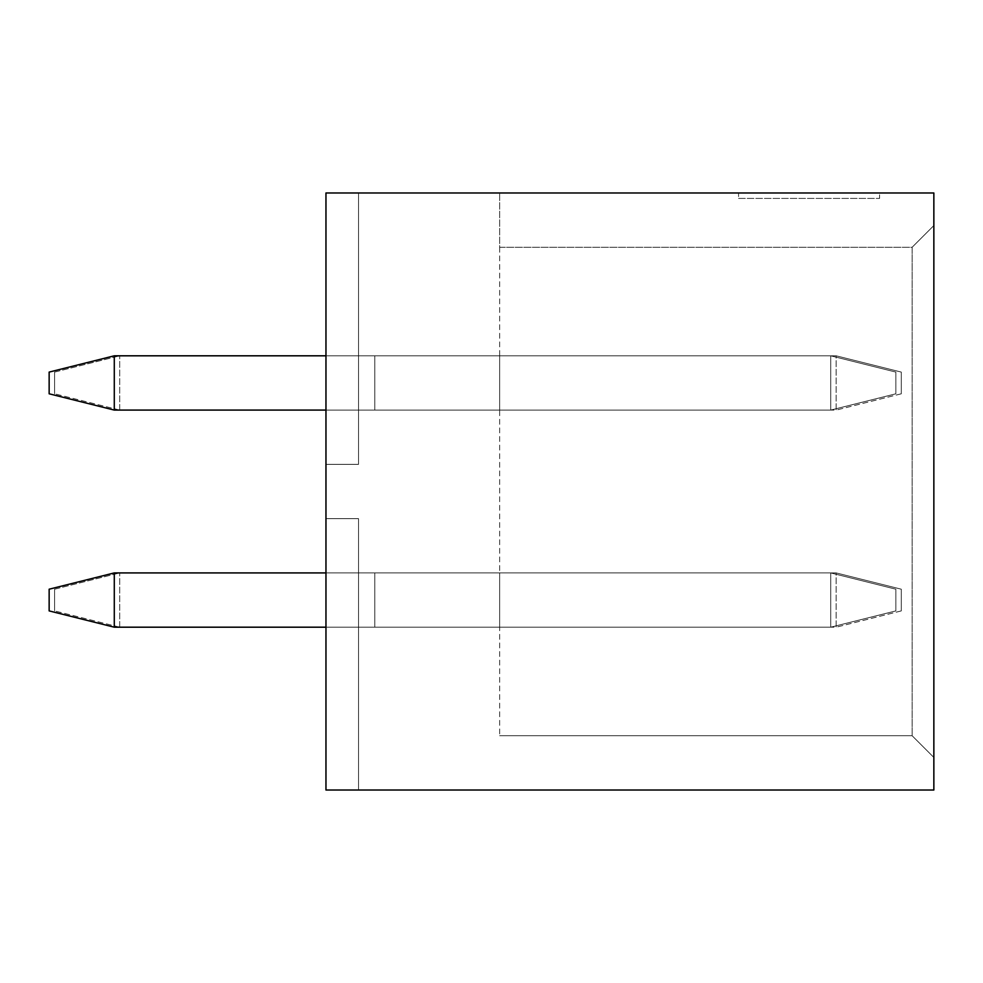 <?xml version="1.0" encoding="UTF-8"?>
<svg xmlns="http://www.w3.org/2000/svg" width="983" height="983" viewBox="0 0 983 983"><rect width="100%" height="100%" fill="white"/><g stroke="black" fill="none" stroke-linecap="round" stroke-linejoin="round"><path stroke-width="0.74" stroke-dasharray="4.92 3.69" d="M325.963 464.357L325.963 790.013L933.85 790.013L933.85 192.987L933.85 225.549L933.85 192.987L325.963 192.987L358.525 192.987L325.963 192.987L358.525 192.987L325.963 192.987L358.525 192.987L325.963 192.987L358.525 192.987L325.963 192.987L358.525 192.987L325.963 192.987L358.525 192.987L325.963 192.987L358.525 192.987L325.963 192.987L358.525 192.987L325.963 192.987L358.525 192.987L325.963 192.987L358.525 192.987L325.963 192.987L358.525 192.987L325.963 192.987L358.525 192.987L325.963 192.987L358.525 192.987L325.963 192.987L358.525 192.987L325.963 192.987L358.525 192.987L325.963 192.987L358.525 192.987L325.963 192.987L358.525 192.987L325.963 192.987L358.525 192.987L325.963 192.987L358.525 192.987L325.963 192.987L358.525 192.987L325.963 192.987L325.963 464.357L325.963 192.987L325.963 464.357L325.963 192.987L325.963 464.357L325.963 192.987L325.963 464.357L325.963 192.987L325.963 464.357L325.963 192.987L325.963 464.357L325.963 192.987L325.963 464.357L325.963 192.987L325.963 464.357L325.963 192.987L325.963 464.357L325.963 192.987L325.963 464.357L325.963 192.987L325.963 464.357L325.963 192.987L325.963 464.357L325.963 192.987L325.963 464.357L325.963 192.987L325.963 464.357L325.963 192.987L325.963 464.357L325.963 192.987L325.963 464.357L325.963 192.987L325.963 464.357L325.963 192.987L325.963 464.357L325.963 192.987L325.963 464.357L325.963 192.987L325.963 464.357L358.525 464.357L358.525 192.987L358.525 464.357L325.963 464.357L358.525 464.357L358.525 192.987L358.525 464.357L325.963 464.357L358.525 464.357L358.525 192.987L358.525 464.357L325.963 464.357L358.525 464.357L358.525 192.987L358.525 464.357L325.963 464.357L358.525 464.357L358.525 192.987L358.525 464.357L325.963 464.357L358.525 464.357L358.525 192.987L358.525 464.357L325.963 464.357L358.525 464.357L358.525 192.987L358.525 464.357L325.963 464.357L358.525 464.357L358.525 192.987L358.525 464.357L325.963 464.357L358.525 464.357L358.525 192.987L358.525 464.357L325.963 464.357L358.525 464.357L358.525 192.987L358.525 464.357L325.963 464.357L358.525 464.357L358.525 192.987L358.525 464.357L325.963 464.357L358.525 464.357L358.525 192.987L358.525 464.357L325.963 464.357L358.525 464.357L358.525 192.987L358.525 464.357L325.963 464.357L358.525 464.357L358.525 192.987L358.525 464.357L325.963 464.357L358.525 464.357L358.525 192.987L358.525 464.357L325.963 464.357L358.525 464.357L358.525 192.987L358.525 464.357L325.963 464.357L358.525 464.357L358.525 192.987L358.525 464.357L325.963 464.357L358.525 464.357L358.525 192.987L358.525 464.357L325.963 464.357L358.525 464.357L358.525 192.987L358.525 464.357L325.963 464.357L358.525 464.357L358.525 192.987L358.525 464.357L325.963 464.357M325.963 518.643L325.963 790.013L325.963 518.643L325.963 790.013L325.963 518.643L325.963 790.013L325.963 518.643L325.963 790.013L325.963 518.643L325.963 790.013L325.963 518.643L325.963 790.013L325.963 518.643L325.963 790.013L325.963 518.643L325.963 790.013L325.963 518.643L325.963 790.013L325.963 518.643L325.963 790.013L325.963 518.643L325.963 790.013L325.963 518.643L325.963 790.013L325.963 518.643L325.963 790.013L325.963 518.643L325.963 790.013L325.963 518.643L325.963 790.013L325.963 518.643L325.963 790.013L325.963 518.643L325.963 790.013L325.963 518.643L325.963 790.013L325.963 518.643L325.963 790.013L325.963 518.643L325.963 790.013L325.963 518.643L358.525 518.643L358.525 790.013L358.525 518.643L325.963 518.643L358.525 518.643L358.525 790.013L358.525 518.643L325.963 518.643L358.525 518.643L358.525 790.013L358.525 518.643L325.963 518.643L358.525 518.643L358.525 790.013L358.525 518.643L325.963 518.643L358.525 518.643L358.525 790.013L358.525 518.643L325.963 518.643L358.525 518.643L358.525 790.013L358.525 518.643L325.963 518.643L358.525 518.643L358.525 790.013L358.525 518.643L325.963 518.643L358.525 518.643L358.525 790.013L358.525 518.643L325.963 518.643L358.525 518.643L358.525 790.013L358.525 518.643L325.963 518.643L358.525 518.643L358.525 790.013L358.525 518.643L325.963 518.643L358.525 518.643L358.525 790.013L358.525 518.643L325.963 518.643L358.525 518.643L358.525 790.013L358.525 518.643L325.963 518.643L358.525 518.643L358.525 790.013L358.525 518.643L325.963 518.643L358.525 518.643L358.525 790.013L358.525 518.643L325.963 518.643L358.525 518.643L358.525 790.013L358.525 518.643L325.963 518.643L358.525 518.643L358.525 790.013L358.525 518.643L325.963 518.643L358.525 518.643L358.525 790.013L358.525 518.643L325.963 518.643L358.525 518.643L358.525 790.013L358.525 518.643L325.963 518.643L358.525 518.643L358.525 790.013L358.525 518.643L325.963 518.643L358.525 518.643L358.525 790.013L358.525 518.643L325.963 518.643M879.576 192.987L738.565 192.987L879.576 192.987L879.576 198.406L879.576 192.987M374.806 355.809L499.647 355.809L499.647 410.083L499.647 355.809L499.647 410.083L499.647 355.809L499.647 410.083L499.647 355.809L499.647 410.083L499.647 355.809L499.647 410.083L499.647 355.809L499.647 410.083L499.647 355.809L499.647 410.083L499.647 355.809L499.647 410.083L499.647 355.809L499.647 410.083L499.647 355.809L499.647 410.083L499.647 355.809L499.647 410.083L499.647 355.809L499.647 410.083L499.647 355.809L499.647 410.083L499.647 355.809L499.647 410.083L499.647 355.809L499.647 410.083L499.647 355.809L499.647 410.083L499.647 355.809L499.647 410.083L499.647 355.809L499.647 410.083L499.647 355.809L499.647 410.083L499.647 355.809L499.647 410.083L499.647 355.809L358.525 355.809L374.806 355.809L374.806 410.083L499.647 410.083L358.525 410.083L374.806 410.083L374.806 355.809L499.647 355.809L358.525 355.809L374.806 355.809L374.806 410.083L499.647 410.083L358.525 410.083L374.806 410.083L374.806 355.809L499.647 355.809L358.525 355.809L374.806 355.809L374.806 410.083L499.647 410.083L358.525 410.083L374.806 410.083L374.806 355.809L499.647 355.809L358.525 355.809L374.806 355.809L374.806 410.083L499.647 410.083L358.525 410.083L374.806 410.083L374.806 355.809L499.647 355.809L358.525 355.809L374.806 355.809L374.806 410.083L499.647 410.083L358.525 410.083L374.806 410.083L374.806 355.809L499.647 355.809L358.525 355.809L374.806 355.809L374.806 410.083L499.647 410.083L358.525 410.083L374.806 410.083L374.806 355.809L499.647 355.809L358.525 355.809L374.806 355.809L374.806 410.083L499.647 410.083L358.525 410.083L374.806 410.083L374.806 355.809L499.647 355.809L358.525 355.809L374.806 355.809L374.806 410.083L499.647 410.083L358.525 410.083L374.806 410.083L374.806 355.809L499.647 355.809L358.525 355.809L374.806 355.809L374.806 410.083L499.647 410.083L358.525 410.083L374.806 410.083L374.806 355.809L499.647 355.809L358.525 355.809L374.806 355.809L374.806 410.083L499.647 410.083L358.525 410.083L374.806 410.083L374.806 355.809L499.647 355.809L358.525 355.809L374.806 355.809L374.806 410.083L499.647 410.083L358.525 410.083L374.806 410.083L374.806 355.809L499.647 355.809L358.525 355.809L374.806 355.809L374.806 410.083L499.647 410.083L358.525 410.083L374.806 410.083L374.806 355.809L499.647 355.809L358.525 355.809L374.806 355.809L374.806 410.083L499.647 410.083L358.525 410.083L374.806 410.083L374.806 355.809L499.647 355.809L358.525 355.809L374.806 355.809L374.806 410.083L499.647 410.083L358.525 410.083L374.806 410.083L374.806 355.809L499.647 355.809L358.525 355.809L374.806 355.809L374.806 410.083L499.647 410.083L358.525 410.083L374.806 410.083L374.806 355.809L499.647 355.809L358.525 355.809L374.806 355.809L374.806 410.083L499.647 410.083L358.525 410.083L374.806 410.083L374.806 355.809L499.647 355.809L358.525 355.809L374.806 355.809L374.806 410.083L499.647 410.083L358.525 410.083L374.806 410.083L374.806 355.809L499.647 355.809L358.525 355.809L374.806 355.809L374.806 410.083L499.647 410.083L358.525 410.083L374.806 410.083L374.806 355.809L499.647 355.809L358.525 355.809L374.806 355.809L374.806 410.083L499.647 410.083L358.525 410.083L374.806 410.083L374.806 355.809L499.647 355.809L358.525 355.809L374.806 355.809L374.806 410.083L499.647 410.083L358.525 410.083L374.806 410.083L374.806 355.809M499.647 572.917L499.647 627.191L499.647 572.917L499.647 627.191L499.647 572.917L499.647 627.191L499.647 572.917L499.647 627.191L499.647 572.917L499.647 627.191L499.647 572.917L499.647 627.191L499.647 572.917L499.647 627.191L499.647 572.917L499.647 627.191L499.647 572.917L499.647 627.191L499.647 572.917L499.647 627.191L499.647 572.917L499.647 627.191L499.647 572.917L499.647 627.191L499.647 572.917L499.647 627.191L499.647 572.917L499.647 627.191L499.647 572.917L499.647 627.191L499.647 572.917L499.647 627.191L499.647 572.917L499.647 627.191L499.647 572.917L499.647 627.191L499.647 572.917L499.647 627.191L499.647 572.917L499.647 627.191L499.647 572.917L374.806 572.917L374.806 627.191L499.647 627.191L358.525 627.191L374.806 627.191L374.806 572.917L499.647 572.917L358.525 572.917L374.806 572.917L374.806 627.191L499.647 627.191L358.525 627.191L374.806 627.191L374.806 572.917L499.647 572.917L358.525 572.917L374.806 572.917L374.806 627.191L499.647 627.191L358.525 627.191L374.806 627.191L374.806 572.917L499.647 572.917L358.525 572.917L374.806 572.917L374.806 627.191L499.647 627.191L358.525 627.191L374.806 627.191L374.806 572.917L499.647 572.917L358.525 572.917L374.806 572.917L374.806 627.191L499.647 627.191L358.525 627.191L374.806 627.191L374.806 572.917L499.647 572.917L358.525 572.917L374.806 572.917L374.806 627.191L499.647 627.191L358.525 627.191L374.806 627.191L374.806 572.917L499.647 572.917L358.525 572.917L374.806 572.917L374.806 627.191L499.647 627.191L358.525 627.191L374.806 627.191L374.806 572.917L499.647 572.917L358.525 572.917L374.806 572.917L374.806 627.191L499.647 627.191L358.525 627.191L374.806 627.191L374.806 572.917L499.647 572.917L358.525 572.917L374.806 572.917L374.806 627.191L499.647 627.191L358.525 627.191L374.806 627.191L374.806 572.917L499.647 572.917L358.525 572.917L374.806 572.917L374.806 627.191L499.647 627.191L358.525 627.191L374.806 627.191L374.806 572.917L499.647 572.917L358.525 572.917L374.806 572.917L374.806 627.191L499.647 627.191L358.525 627.191L374.806 627.191L374.806 572.917L499.647 572.917L358.525 572.917L374.806 572.917L374.806 627.191L499.647 627.191L358.525 627.191L374.806 627.191L374.806 572.917L499.647 572.917L358.525 572.917L374.806 572.917L374.806 627.191L499.647 627.191L358.525 627.191L374.806 627.191L374.806 572.917L499.647 572.917L358.525 572.917L374.806 572.917L374.806 627.191L499.647 627.191L358.525 627.191L374.806 627.191L374.806 572.917L499.647 572.917L358.525 572.917L374.806 572.917L374.806 627.191L499.647 627.191L358.525 627.191L374.806 627.191L374.806 572.917L499.647 572.917L358.525 572.917L374.806 572.917L374.806 627.191L499.647 627.191L358.525 627.191L374.806 627.191L374.806 572.917L499.647 572.917L358.525 572.917L374.806 572.917L374.806 627.191L499.647 627.191L358.525 627.191L374.806 627.191L374.806 572.917L499.647 572.917L358.525 572.917L374.806 572.917L374.806 627.191L499.647 627.191L358.525 627.191L374.806 627.191L374.806 572.917L499.647 572.917L358.525 572.917L374.806 572.917L374.806 627.191L499.647 627.191L358.525 627.191L374.806 627.191L374.806 572.917L499.647 572.917L358.525 572.917L374.806 572.917L374.806 627.191L499.647 627.191L358.525 627.191L374.806 627.191L374.806 572.917L499.647 572.917M499.647 247.261L499.647 735.739L499.647 192.987L499.647 247.261L912.138 247.261L912.138 735.739L912.138 247.261L933.85 225.549L933.85 757.451L933.85 225.549L912.138 247.261L933.85 225.549L912.138 247.261L499.647 247.261M358.525 572.917L374.806 572.917L358.525 572.917L358.525 627.191L358.525 572.917M499.647 735.739L912.138 735.739L933.85 757.451L912.138 735.739L499.647 735.739M358.525 355.809L358.525 410.083L358.525 355.809M738.565 198.406L879.576 198.406L738.565 198.406L738.565 192.987M901.288 589.198L901.288 610.91L901.288 589.198L836.152 572.917L119.705 572.917L836.152 572.917L836.152 627.191L119.705 627.191L119.705 572.917L119.705 627.191L836.152 627.191L836.152 572.917L901.288 589.198M54.581 589.198L54.581 610.91L54.581 589.198L119.705 572.917L54.581 589.198M901.288 610.91L836.152 627.191L901.288 610.91M119.705 627.191L54.581 610.91L119.705 627.191M901.288 372.09L901.288 393.802L901.288 372.09L836.152 355.809L119.705 355.809L836.152 355.809L836.152 410.083L119.705 410.083L119.705 355.809L119.705 410.083L836.152 410.083L836.152 355.809L901.288 372.09M54.581 372.09L54.581 393.802L54.581 372.09L119.705 355.809L54.581 372.09M901.288 393.802L836.152 410.083L901.288 393.802M119.705 410.083L54.581 393.802L119.705 410.083M325.963 572.917L830.721 572.917L895.857 589.198L830.721 572.917L895.857 589.198L830.721 572.917L895.857 589.198L895.857 610.91L830.721 627.191L895.857 610.91L895.857 589.198L830.721 572.917L830.721 627.191L895.857 610.91L830.721 627.191L895.857 610.91L830.721 627.191L895.857 610.91L830.721 627.191L895.857 610.91L830.721 627.191L895.857 610.91L830.721 627.191L895.857 610.91L895.857 589.198L895.857 610.91L895.857 589.198L895.857 610.91L895.857 589.198L895.857 610.91L895.857 589.198L895.857 610.91L895.857 589.198L895.857 610.91L895.857 589.198L830.721 572.917L114.286 572.917L830.721 572.917L830.721 627.191L114.286 627.191L114.286 572.917L114.286 627.191L830.721 627.191L830.721 572.917L895.857 589.198L895.857 610.91L830.721 627.191L114.286 627.191L49.15 610.91L49.15 589.198L49.15 610.91L114.286 627.191L114.286 572.917L49.15 589.198L49.15 610.91L49.15 589.198L49.15 610.91L114.286 627.191L830.721 627.191L830.721 572.917L114.286 572.917L49.15 589.198L49.15 610.91L49.15 589.198L49.15 610.91L114.286 627.191L49.15 610.91L49.15 589.198L49.15 610.91L114.286 627.191L114.286 572.917L830.721 572.917L830.721 627.191L114.286 627.191L830.721 627.191L830.721 572.917L895.857 589.198L830.721 572.917L114.286 572.917L114.286 627.191L49.15 610.91L49.15 589.198L49.15 610.91L114.286 627.191L114.286 572.917L49.15 589.198L49.15 610.91L49.15 589.198L49.15 610.91L114.286 627.191L830.721 627.191L114.286 627.191L49.15 610.91L49.15 589.198L49.15 610.91L114.286 627.191L114.286 572.917L49.15 589.198L49.15 610.91L49.15 589.198L49.15 610.91L114.286 627.191L830.721 627.191L830.721 572.917L830.721 627.191L114.286 627.191L49.15 610.91L49.15 589.198L49.15 610.91L114.286 627.191L114.286 572.917L830.721 572.917L895.857 589.198L895.857 610.91L830.721 627.191L830.721 572.917L114.286 572.917L114.286 627.191L830.721 627.191L114.286 627.191L49.15 610.91L49.15 589.198L49.15 610.91L114.286 627.191L114.286 572.917L49.15 589.198L49.15 610.91L49.15 589.198L49.15 610.91L114.286 627.191L830.721 627.191L830.721 572.917L830.721 627.191L114.286 627.191L49.15 610.91L49.15 589.198L49.15 610.91L114.286 627.191L114.286 572.917L49.15 589.198L49.15 610.91L49.15 589.198L49.15 610.91L114.286 627.191L830.721 627.191L830.721 572.917L895.857 589.198L830.721 572.917L114.286 572.917L830.721 572.917L830.721 627.191L114.286 627.191L49.15 610.91L49.15 589.198L114.286 572.917L114.286 627.191L114.286 572.917L49.15 589.198L114.286 572.917L830.721 572.917L895.857 589.198L895.857 610.91L895.857 589.198L830.721 572.917L114.286 572.917L114.286 627.191L830.721 627.191L830.721 572.917L830.721 627.191L114.286 627.191L49.15 610.91L114.286 627.191L114.286 572.917L49.15 589.198L114.286 572.917L830.721 572.917L895.857 589.198L895.857 610.91L830.721 627.191L830.721 572.917L114.286 572.917L114.286 627.191L830.721 627.191L114.286 627.191L49.15 610.91L49.15 589.198L114.286 572.917L830.721 572.917L830.721 627.191L830.721 572.917L895.857 589.198L830.721 572.917L114.286 572.917L114.286 627.191L114.286 572.917L49.15 589.198L114.286 572.917L830.721 572.917L830.721 627.191L114.286 627.191L830.721 627.191L830.721 572.917L895.857 589.198L895.857 610.91L830.721 627.191L114.286 627.191L49.15 610.91L114.286 627.191L114.286 572.917L114.286 627.191L830.721 627.191L830.721 572.917L114.286 572.917L49.15 589.198L114.286 572.917L830.721 572.917L830.721 627.191L114.286 627.191L49.15 610.91L49.15 589.198L114.286 572.917L114.286 627.191L114.286 572.917L49.15 589.198L114.286 572.917L830.721 572.917L895.857 589.198L830.721 572.917L114.286 572.917L114.286 627.191L830.721 627.191L830.721 572.917L830.721 627.191L114.286 627.191L49.15 610.91L114.286 627.191L114.286 572.917L49.15 589.198L114.286 572.917L830.721 572.917L895.857 589.198L895.857 610.91L895.857 589.198L830.721 572.917L114.286 572.917L114.286 627.191L830.721 627.191L830.721 572.917L830.721 627.191L114.286 627.191L49.15 610.91L49.15 589.198L114.286 572.917L830.721 572.917L895.857 589.198L895.857 610.91L830.721 627.191L830.721 572.917L114.286 572.917L114.286 627.191L114.286 572.917L49.15 589.198L114.286 572.917L830.721 572.917L830.721 627.191L114.286 627.191L830.721 627.191L830.721 572.917L895.857 589.198L830.721 572.917L114.286 572.917L114.286 627.191L49.15 610.91L114.286 627.191L114.286 572.917L49.15 589.198L114.286 572.917L830.721 572.917L830.721 627.191L114.286 627.191L830.721 627.191L830.721 572.917L895.857 589.198L895.857 610.91L830.721 627.191L114.286 627.191L49.15 610.91L49.15 589.198L114.286 572.917L114.286 627.191L114.286 572.917L49.15 589.198L114.286 572.917L830.721 572.917L114.286 572.917L114.286 627.191L830.721 627.191L830.721 572.917L830.721 627.191L114.286 627.191L49.15 610.91L114.286 627.191L114.286 572.917L49.15 589.198L114.286 572.917L830.721 572.917L895.857 589.198L830.721 572.917L114.286 572.917L114.286 627.191L830.721 627.191L830.721 572.917L830.721 627.191L895.857 610.91L895.857 589.198L895.857 610.91L830.721 627.191L895.857 610.91L895.857 589.198L830.721 572.917L895.857 589.198L895.857 610.91L830.721 627.191L895.857 610.91L895.857 589.198L830.721 572.917L114.286 572.917L49.15 589.198L114.286 572.917L830.721 572.917L830.721 627.191L895.857 610.91L895.857 589.198L895.857 610.91L830.721 627.191L895.857 610.91L895.857 589.198L830.721 572.917L895.857 589.198L895.857 610.91L830.721 627.191L895.857 610.91L895.857 589.198L830.721 572.917L114.286 572.917L114.286 627.191L49.15 610.91L114.286 627.191L114.286 572.917L49.15 589.198L114.286 572.917L830.721 572.917L830.721 627.191L895.857 610.91L830.721 627.191L895.857 610.91L895.857 589.198L895.857 610.91L830.721 627.191L895.857 610.91L895.857 589.198L830.721 572.917L895.857 589.198L895.857 610.91L830.721 627.191L895.857 610.91L895.857 589.198L830.721 572.917L114.286 572.917L114.286 627.191M325.963 355.809L830.721 355.809L895.857 372.09L830.721 355.809L895.857 372.09L830.721 355.809L895.857 372.09L895.857 393.802L830.721 410.083L895.857 393.802L895.857 372.09L830.721 355.809L830.721 410.083L895.857 393.802L830.721 410.083L895.857 393.802L830.721 410.083L895.857 393.802L830.721 410.083L895.857 393.802L830.721 410.083L895.857 393.802L830.721 410.083L895.857 393.802L895.857 372.09L895.857 393.802L895.857 372.09L895.857 393.802L895.857 372.09L895.857 393.802L895.857 372.09L895.857 393.802L895.857 372.09L895.857 393.802L895.857 372.09L830.721 355.809L114.286 355.809L830.721 355.809L830.721 410.083L114.286 410.083L114.286 355.809L114.286 410.083L830.721 410.083L830.721 355.809L895.857 372.09L895.857 393.802L830.721 410.083L114.286 410.083L49.15 393.802L49.15 372.09L49.15 393.802L114.286 410.083L114.286 355.809L49.15 372.09L49.15 393.802L49.15 372.09L49.15 393.802L114.286 410.083L830.721 410.083L830.721 355.809L114.286 355.809L49.15 372.09L49.15 393.802L49.15 372.09L49.15 393.802L114.286 410.083L49.15 393.802L49.15 372.09L49.15 393.802L114.286 410.083L114.286 355.809L830.721 355.809L830.721 410.083L114.286 410.083L830.721 410.083L830.721 355.809L895.857 372.09L830.721 355.809L114.286 355.809L114.286 410.083L49.15 393.802L49.15 372.09L49.15 393.802L114.286 410.083L114.286 355.809L49.15 372.09L49.15 393.802L49.15 372.09L49.15 393.802L114.286 410.083L830.721 410.083L114.286 410.083L49.15 393.802L49.15 372.09L49.15 393.802L114.286 410.083L114.286 355.809L49.15 372.09L49.15 393.802L49.15 372.09L49.15 393.802L114.286 410.083L830.721 410.083L830.721 355.809L830.721 410.083L114.286 410.083L49.15 393.802L49.15 372.09L49.15 393.802L114.286 410.083L114.286 355.809L830.721 355.809L895.857 372.09L895.857 393.802L830.721 410.083L830.721 355.809L114.286 355.809L114.286 410.083L830.721 410.083L114.286 410.083L49.15 393.802L49.15 372.09L49.15 393.802L114.286 410.083L114.286 355.809L49.15 372.09L49.15 393.802L49.15 372.09L49.15 393.802L114.286 410.083L830.721 410.083L830.721 355.809L830.721 410.083L114.286 410.083L49.15 393.802L49.15 372.09L49.15 393.802L114.286 410.083L114.286 355.809L49.15 372.09L49.15 393.802L49.15 372.09L49.15 393.802L114.286 410.083L830.721 410.083L830.721 355.809L895.857 372.09L830.721 355.809L114.286 355.809L830.721 355.809L830.721 410.083L114.286 410.083L49.15 393.802L49.15 372.09L114.286 355.809L114.286 410.083L114.286 355.809L49.15 372.09L114.286 355.809L830.721 355.809L895.857 372.09L895.857 393.802L895.857 372.09L830.721 355.809L114.286 355.809L114.286 410.083L830.721 410.083L830.721 355.809L830.721 410.083L114.286 410.083L49.15 393.802L114.286 410.083L114.286 355.809L49.15 372.09L114.286 355.809L830.721 355.809L895.857 372.09L895.857 393.802L830.721 410.083L830.721 355.809L114.286 355.809L114.286 410.083L830.721 410.083L114.286 410.083L49.15 393.802L49.15 372.09L114.286 355.809L830.721 355.809L830.721 410.083L830.721 355.809L895.857 372.09L830.721 355.809L114.286 355.809L114.286 410.083L114.286 355.809L49.15 372.09L114.286 355.809L830.721 355.809L830.721 410.083L114.286 410.083L830.721 410.083L830.721 355.809L895.857 372.09L895.857 393.802L830.721 410.083L114.286 410.083L49.15 393.802L114.286 410.083L114.286 355.809L114.286 410.083L830.721 410.083L830.721 355.809L114.286 355.809L49.15 372.09L114.286 355.809L830.721 355.809L830.721 410.083L114.286 410.083L49.15 393.802L49.15 372.09L114.286 355.809L114.286 410.083L114.286 355.809L49.15 372.09L114.286 355.809L830.721 355.809L895.857 372.09L830.721 355.809L114.286 355.809L114.286 410.083L830.721 410.083L830.721 355.809L830.721 410.083L114.286 410.083L49.15 393.802L114.286 410.083L114.286 355.809L49.15 372.09L114.286 355.809L830.721 355.809L895.857 372.09L895.857 393.802L895.857 372.09L830.721 355.809L114.286 355.809L114.286 410.083L830.721 410.083L830.721 355.809L830.721 410.083L114.286 410.083L49.15 393.802L49.15 372.09L114.286 355.809L830.721 355.809L895.857 372.09L895.857 393.802L830.721 410.083L830.721 355.809L114.286 355.809L114.286 410.083L114.286 355.809L49.15 372.09L114.286 355.809L830.721 355.809L830.721 410.083L114.286 410.083L830.721 410.083L830.721 355.809L895.857 372.09L830.721 355.809L114.286 355.809L114.286 410.083L49.15 393.802L114.286 410.083L114.286 355.809L49.15 372.09L114.286 355.809L830.721 355.809L830.721 410.083L114.286 410.083L830.721 410.083L830.721 355.809L895.857 372.09L895.857 393.802L830.721 410.083L114.286 410.083L49.15 393.802L49.15 372.09L114.286 355.809L114.286 410.083L114.286 355.809L49.15 372.09L114.286 355.809L830.721 355.809L114.286 355.809L114.286 410.083L830.721 410.083L830.721 355.809L830.721 410.083L114.286 410.083L49.15 393.802L114.286 410.083L114.286 355.809L49.15 372.09L114.286 355.809L830.721 355.809L895.857 372.09L830.721 355.809L114.286 355.809L114.286 410.083L830.721 410.083L830.721 355.809L830.721 410.083L895.857 393.802L895.857 372.09L895.857 393.802L830.721 410.083L895.857 393.802L895.857 372.09L830.721 355.809L895.857 372.09L895.857 393.802L830.721 410.083L895.857 393.802L895.857 372.09L830.721 355.809L114.286 355.809L49.15 372.09L114.286 355.809L830.721 355.809L830.721 410.083L895.857 393.802L895.857 372.09L895.857 393.802L830.721 410.083L895.857 393.802L895.857 372.09L830.721 355.809L895.857 372.09L895.857 393.802L830.721 410.083L895.857 393.802L895.857 372.09L830.721 355.809L114.286 355.809L114.286 410.083L49.15 393.802L114.286 410.083L114.286 355.809L49.15 372.09L114.286 355.809L830.721 355.809L830.721 410.083L895.857 393.802L830.721 410.083L895.857 393.802L895.857 372.09L895.857 393.802L830.721 410.083L895.857 393.802L895.857 372.09L830.721 355.809L895.857 372.09L895.857 393.802L830.721 410.083L895.857 393.802L895.857 372.09L830.721 355.809L114.286 355.809L114.286 410.083M114.286 572.917L49.15 589.198L114.286 572.917L830.721 572.917L830.721 627.191L325.963 627.191M895.857 610.91L830.721 627.191L895.857 610.91M114.286 355.809L49.15 372.09L114.286 355.809L830.721 355.809L830.721 410.083L325.963 410.083M895.857 393.802L830.721 410.083L895.857 393.802"/><path stroke-width="1.47" d="M325.963 192.987L325.963 790.013L933.85 790.013L933.85 192.987L325.963 192.987M114.286 572.917L114.286 627.191L49.15 610.91L49.15 589.198L114.286 572.917L325.963 572.917M114.286 627.191L325.963 627.191M114.286 355.809L114.286 410.083L49.15 393.802L49.15 372.09L114.286 355.809L325.963 355.809M114.286 410.083L325.963 410.083"/></g></svg>
